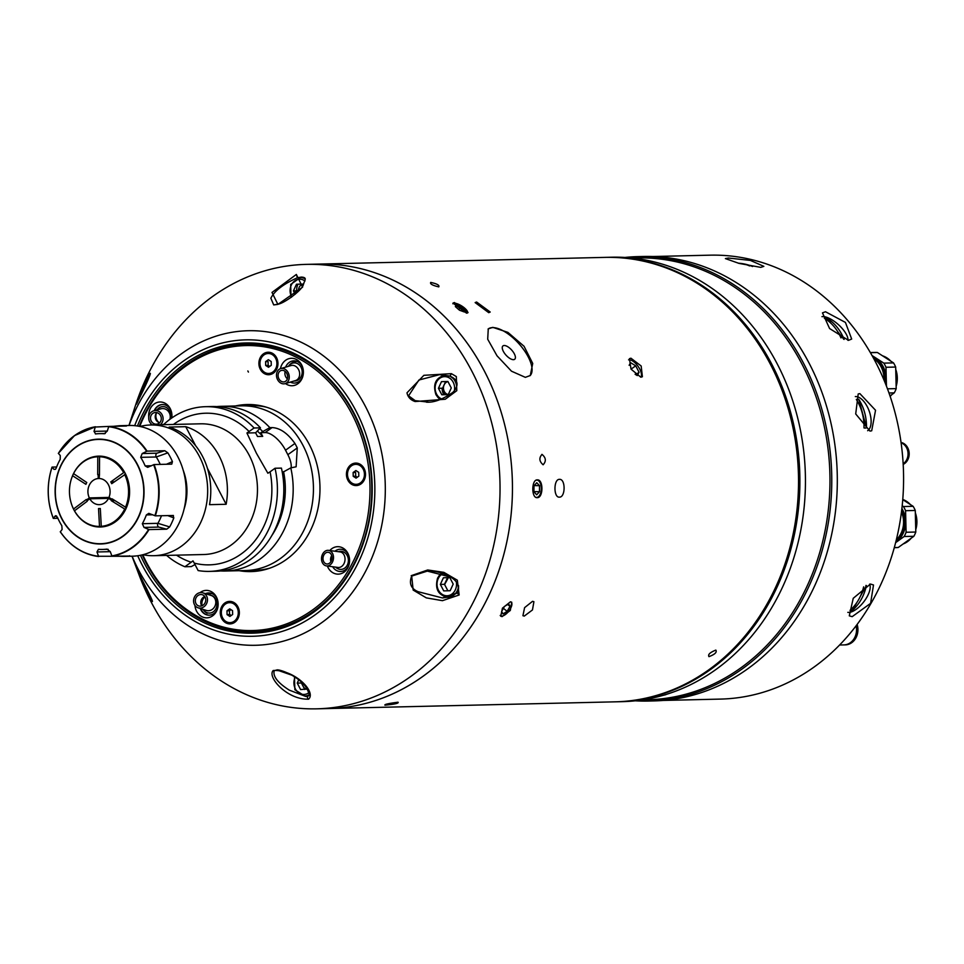 <?xml version="1.0" encoding="UTF-8"?>
<svg xmlns="http://www.w3.org/2000/svg" width="964" height="964" viewBox="0 0 964 964"><rect width="100%" height="100%" fill="white"/><g stroke="black" fill="none" stroke-linecap="round" stroke-linejoin="round"><path stroke-width="1.45" d="M216.719 406.615A82.374 69.854 88.7 0 1 221.395 406.314A82.374 69.854 88.7 0 1 269.836 427.63L272.089 427.582C280.066 427.968 287.682 433.27 294.924 443.452A82.374 69.854 88.7 0 1 296.129 445.669A82.374 69.854 88.7 0 1 297.261 447.923L296.129 466.793L290.791 467.889A82.374 69.854 88.7 0 1 225.251 571.025L245.507 570.543A82.374 69.854 -91.3 0 0 280.247 558.638A82.374 69.854 -91.3 0 0 310.529 465.251A82.374 69.854 -91.3 0 0 241.651 405.844A82.374 69.854 88.7 0 1 303.045 445.501A82.374 69.854 88.7 0 1 305.046 527.898A82.374 69.854 88.7 0 1 245.507 570.543L255.207 570.314A82.374 69.854 -91.3 0 0 269.968 568.097M266.197 407.133A82.374 69.854 -91.3 0 0 251.351 405.615L221.395 406.314M225.251 571.025A82.374 69.854 88.7 0 1 220.575 570.941M163.543 424.678A82.374 69.854 88.7 0 1 205.633 406.688A82.374 69.854 88.7 0 1 254.074 428.004L246.929 433.005L256.376 453.152L267.884 473.252L270.089 471.806A75.843 64.311 88.7 0 1 194.246 563.109L198.138 570.567A82.374 69.854 88.7 0 0 209.489 571.387L215.9 571.242A82.374 69.854 88.7 0 0 281.428 468.106L275.029 468.251L270.089 471.806M139.961 426.474A65.383 55.442 88.7 0 1 150.685 424.979A65.383 55.442 88.7 0 1 199.415 456.454A65.383 55.442 88.7 0 1 201.006 521.849A65.383 55.442 88.7 0 1 153.746 555.698A65.383 55.442 88.7 0 1 142.973 554.71M207.429 468.323L226.142 504.28A65.383 55.442 -91.3 0 0 219.153 455.996A65.383 55.442 -91.3 0 0 185.739 426.678L195.704 445.826M226.142 504.28L209.513 504.666A65.383 55.442 -91.3 0 0 202.536 456.382A65.383 55.442 -91.3 0 0 169.122 427.064L185.739 426.678M183.244 470.36A50.345 42.693 88.7 0 1 184.148 508.835M166.603 555.397A82.374 69.854 88.7 0 0 184.895 566.748L191.197 562.217A75.843 64.311 88.7 0 1 176.508 555.156M184.895 566.748L191.306 566.591L195.005 564.567M194.246 563.109L192.993 560.867L191.197 562.217M275.029 468.251A82.374 69.854 88.7 0 1 209.489 571.387M254.074 428.004L260.473 427.847L255.605 432.8L246.929 433.005M255.605 432.8L257.521 436.499L262.714 436.367L260.798 432.679L269.836 427.63M291.128 467.877A20.919 9.592 54.3 0 0 287.85 454.683L285.525 450.212A20.919 9.592 54.3 0 0 265.124 432.571L260.798 432.679M257.581 431.294A71.914 60.985 88.7 0 1 262.714 436.367M259.774 428.691A75.566 64.094 88.7 0 1 262.606 431.378M290.791 467.889L282.332 472.517M283.561 471.625A75.566 64.094 88.7 0 1 271.824 535.586M205.633 406.688L212.032 406.531A82.374 69.854 88.7 0 1 260.473 427.847M126.405 507.703L112.089 498.834A17.003 14.412 88.7 0 1 111.896 499.304L108.968 497.412L89.339 497.906A13.074 11.086 88.7 0 1 98.244 478.53L99.159 478.506M98.147 474.637L99.039 474.613A17.003 14.412 88.7 0 1 99.473 474.601L99.123 478.506A13.074 11.086 88.7 0 1 108.45 484.808A13.074 11.086 88.7 0 1 108.968 497.412M89.339 497.906L86.507 499.942A17.003 14.412 88.7 0 1 86.29 499.485L73.517 509.028M73.397 508.739A34.849 29.547 88.7 0 1 72.023 505.546A34.849 29.547 88.7 0 1 71.396 478.903A34.849 29.547 88.7 0 1 72.589 475.734L85.916 484.326A17.003 14.412 88.7 0 1 86.76 482.494L73.529 473.601M97.786 456.189L97.701 474.649A17.003 14.412 88.7 0 1 98.147 474.613L98.244 478.53M73.433 473.89A34.849 29.547 88.7 0 1 97.268 456.791M99.473 474.601L99.569 456.141M99.039 456.743A34.849 29.547 88.7 0 1 123.681 472.637L110.788 481.892A17.003 14.412 88.7 0 1 111.716 483.687L125.585 474.107M124.657 472.324L123.681 472.637M114.33 481.807L110.788 481.892M124.621 474.433A34.849 29.547 88.7 0 1 125.428 507.438M112.788 499.28L111.896 499.304M101.304 526.959L100.304 508.522L98.533 508.57L99.533 526.995M74.445 510.824L87.218 501.268A17.003 14.412 88.7 0 1 86.977 500.834L89.809 498.798A13.074 11.086 88.7 0 0 99.316 504.654A13.074 11.086 88.7 0 0 108.546 498.328L111.475 500.22A17.003 14.412 88.7 0 1 111.246 500.665L125.561 509.534M98.979 526.428A34.849 29.547 88.7 0 1 74.324 510.522M124.585 509.269A34.849 29.547 88.7 0 1 100.75 526.38M114.8 500.581L111.246 500.665M100.304 508.522A17.003 14.412 88.7 0 1 98.533 508.57M114.15 500.159L111.475 500.22M110.33 498.292L108.546 498.328M108.534 498.364L89.809 498.798M88.278 499.894L86.507 499.942M125.862 425.751L126.489 426.004L125.862 425.751A65.383 55.442 -91.3 0 0 121.56 425.654L129.188 425.473A65.383 55.442 88.7 0 1 183.847 472.625A65.383 55.442 88.7 0 1 159.819 546.745A65.383 55.442 88.7 0 1 132.249 556.204L124.633 556.373A65.383 55.442 -91.3 0 0 129.055 556.059L111.957 556.192L110.282 551.637L106.932 549.119A57.924 49.128 88.7 0 1 102.63 549.432A57.924 49.128 88.7 0 1 98.436 549.323L96.978 551.974L98.653 556.529A65.383 55.442 88.7 0 1 60.346 531.815L62.106 529.477L61.829 525.717A57.924 49.128 88.7 0 1 57.382 517.15L55.117 516.053L55.816 515.68M108.691 426.437L95.231 427.028L94.026 431.378L107.317 431.065M113.186 426.341L117.138 425.968A65.383 55.442 -91.3 0 1 121.56 425.654M126.489 426.004L108.763 426.425A65.383 55.442 88.7 0 1 147.07 451.128L142.202 453.55L156.891 453.201L164.796 450.718L147.07 451.128M164.796 450.718L167.857 452.851L156.276 456.984L140.696 457.346A57.924 49.128 88.7 0 1 145.154 465.901L151.541 465.757M166.447 464.25L172.435 461.636A65.383 55.442 -91.3 0 0 167.857 452.851M172.435 461.636L171.773 464.13L154.059 464.552A65.383 55.442 88.7 0 1 155.312 515.848L148.817 513.354L146.359 514.933A57.924 49.128 88.7 0 1 142.335 523.705L157.903 523.332L169.676 526.91A65.383 55.442 -91.3 0 0 173.821 517.897L167.652 515.559M173.424 515.499L155.312 515.848M173.038 515.427L173.821 517.897M169.676 526.91L166.724 529.188L148.998 529.598A65.383 55.442 88.7 0 1 132.815 547.383A65.383 55.442 88.7 0 1 111.957 556.192M166.724 529.188L158.711 527.079L144.022 527.428L148.998 529.598M144.022 527.428L142.335 523.705M145.154 465.901L147.673 467.347L154.059 464.552M140.696 457.346L142.202 453.55M104.281 433.74L107.317 431.053L108.763 426.425M95.412 433.957L95.605 433.945A57.924 49.128 88.7 0 1 99.907 433.619A57.924 49.128 88.7 0 1 104.088 433.728L104.474 433.728M95.605 433.945L94.026 431.378M56.611 466.986L52.092 467.094L53.972 469.348L55.454 469.311L53.972 469.348L55.454 469.311L56.177 468.13A57.924 49.128 88.7 0 1 60.202 459.358L60.286 455.598L58.418 453.345A65.383 55.442 88.7 0 1 74.602 435.559A65.383 55.442 88.7 0 1 95.424 426.763L95.231 427.028A65.118 55.225 88.7 0 0 74.481 435.788A65.118 55.225 88.7 0 0 58.37 453.478L58.418 453.345M71.432 478.795A35.439 30.053 88.7 0 1 83.772 461.262A35.439 30.053 88.7 0 1 125.127 473.204A35.439 30.053 88.7 0 1 115.319 521.873A35.439 30.053 88.7 0 1 72.059 505.654M129.67 555.77L129.055 556.059M60.346 531.815L60.286 531.682A65.118 55.225 88.7 0 0 98.4 556.264L120.343 556.276A65.383 55.442 -91.3 0 0 124.633 556.373M57.876 518.295L53.357 518.403M56.599 516.017L55.117 516.053L53.309 518.271A65.118 55.225 88.7 0 1 52.056 467.227L52.092 467.094M398.036 702.214C399.084 703.226 394.734 704.226 384.998 705.19C383.997 704.479 388.347 703.479 398.036 702.214C399.084 703.226 394.734 704.226 384.998 705.19C384.009 704.479 388.347 703.479 398.036 702.214M715.842 650.098C717.156 652.254 714.866 654.436 708.962 656.641C707.709 654.604 709.998 652.423 715.842 650.098C717.156 652.242 714.866 654.423 708.962 656.641C707.709 654.604 710.01 652.423 715.842 650.098M542.009 454.393C546.01 457.767 546.383 461.226 543.118 464.781C539.238 461.394 538.864 457.936 542.009 454.393C546.01 457.755 546.383 461.226 543.118 464.781C539.238 461.394 538.864 457.936 542.009 454.393L541.852 454.406M430.715 282.416C436.993 283.765 439.68 285.248 438.765 286.886C432.535 285.428 429.848 283.934 430.715 282.416C436.993 283.765 439.668 285.248 438.765 286.886C432.535 285.416 429.848 283.934 430.715 282.416M504.22 345.51A8.893 3.808 48 0 0 502.883 345.98A8.893 3.808 48 0 0 505.003 353.933A8.893 3.808 48 0 0 513.438 359.668A8.893 3.808 48 0 0 514.776 359.198A8.893 3.808 48 0 0 512.655 351.233A8.893 3.808 48 0 0 504.22 345.51M525.356 377.346L511.498 371.2L497.026 355.812L487.7 339.22L488.266 328.869L492.833 327.362L507.92 332.387L524.054 346.281L532.731 363.452L530.272 375.514L525.356 377.346M530.031 375.707A31.378 13.436 48 0 0 522.139 347.558A31.378 13.436 48 0 0 492.568 327.603A31.378 13.436 48 0 0 488.061 329.061M128.959 425.486L135.382 405.724A222.286 188.51 88.7 0 1 306.299 264.377A222.286 188.51 88.7 0 1 471.986 371.417A222.286 188.51 88.7 0 1 477.385 593.752A222.286 188.51 88.7 0 1 316.722 708.829L329.134 708.528A222.286 188.51 -91.3 0 0 422.883 676.403A222.286 188.51 -91.3 0 0 504.582 424.389A222.286 188.51 -91.3 0 0 318.723 264.088A222.286 188.51 88.7 0 1 484.398 371.116A222.286 188.51 88.7 0 1 489.808 593.463A222.286 188.51 88.7 0 1 329.134 708.528L378.707 707.371M378.804 707.371L615.213 701.828A222.286 188.51 -91.3 0 0 708.95 669.691A222.286 188.51 -91.3 0 0 786.13 560.494A222.286 188.51 -91.3 0 0 782.153 390.553A222.286 188.51 -91.3 0 0 604.789 257.388L306.299 264.377M502.099 616.611L500.762 616.225L502.437 608.163L510.39 601.837L511.739 602.235L510.305 610.465L502.099 616.611M524.259 616.092L522.934 615.707L524.597 607.645L532.55 601.319L533.911 601.717L532.465 609.947L524.259 616.092M537.201 497.653C531.284 498.352 531.381 479.482 537.285 479.879C543.515 479.18 543.443 498.051 537.201 497.653L537.105 497.653M559.361 497.135C553.444 497.834 553.541 478.951 559.457 479.361C565.687 478.662 565.615 497.532 559.361 497.135L559.265 497.135M466.576 313.18L452.984 303.106L454.418 302.539L468.046 312.553L466.576 313.18M488.736 312.661L475.144 302.588L476.59 302.009L490.206 312.035L488.736 312.661M341.184 263.558L346.221 263.449M363.356 263.039L368.381 262.919M640.843 377.213L631.022 369.14L629.432 358.668L630.95 358.21L641.168 365.995L642.398 376.731L640.843 377.213M444.585 584.473A172.219 146.058 -91.3 0 0 448.356 577.641M446.983 394.65A172.219 146.058 -91.3 0 0 446.585 393.914M443.464 388.432A172.219 146.058 -91.3 0 0 442.91 387.504M782.153 390.553L782.37 391.131A220.768 187.233 88.7 0 1 786.323 559.903L786.13 560.494M455.357 306.6L456.068 304.732L460.9 306.468L465.022 310.083L464.323 311.962L459.479 310.215L455.357 306.6M458.876 309.685L460.9 306.468M463.937 311.818L465.022 310.083M467.468 313.011A8.652 2.82 32.1 0 0 463.419 307.142A8.652 2.82 32.1 0 0 454.285 303.166A8.652 2.82 32.1 0 0 452.851 303.768M535.755 497.255A8.652 4.579 90.9 0 0 536.683 497.412A8.652 4.579 90.9 0 0 541.31 488.652A8.652 4.579 90.9 0 0 536.767 480.108A8.652 4.579 90.9 0 0 536.02 480.241M539.515 485.675L539.479 491.712L536.695 494.797L533.948 491.845L533.972 485.808L536.755 482.723L539.515 485.675L534.164 485.591M533.948 491.628L539.479 491.712M504.449 606.44L508.631 603.874L509.992 606.308L507.172 611.333L502.991 613.911L501.629 611.465L504.449 606.44M507.642 604.476L509.992 606.308M503.377 608.356L507.172 611.333M500.208 615.442A8.652 3.76 128.1 0 0 501.774 616.08A8.652 3.76 128.1 0 0 509.908 609.585A8.652 3.76 128.1 0 0 510.775 601.849M640.988 377.213A10.905 5.001 54.3 0 0 640.409 370.489A10.905 5.001 54.3 0 0 634.71 362.536A10.905 5.001 54.3 0 0 629.07 359.789A10.905 5.001 54.3 0 0 628.576 359.849M631.034 369.164L635.71 365.814L630.564 362.669L629.143 365.308M635.71 365.814L639.072 372.273L637.288 375.574L635.107 374.237M635.758 374.647L639.072 372.273M137.442 426.016A145.142 123.091 88.7 0 1 241.831 343.124A145.142 123.091 88.7 0 1 353.896 412.857A145.142 123.091 88.7 0 1 313.734 612.176A145.142 123.091 88.7 0 1 144.347 563.277A145.142 123.091 88.7 0 1 140.467 555.276M145.974 562.578A143.829 121.982 -91.3 0 0 313.842 611.043A143.829 121.982 -91.3 0 0 353.655 413.508A143.829 121.982 -91.3 0 0 242.699 344.413A143.829 121.982 -91.3 0 0 139.226 426.317A143.829 121.982 88.7 0 1 185.787 365.055A143.829 121.982 88.7 0 1 353.655 413.508A143.829 121.982 88.7 0 1 313.842 611.043A143.829 121.982 88.7 0 1 142.238 554.89A143.829 121.982 -91.3 0 0 145.974 562.578M138.936 399.217C133.55 410.062 136.129 403.193 146.673 378.623C154.083 365.898 149.709 377.394 138.936 399.217A1.832 1.109 25.5 0 1 138.949 399.18A1.832 1.109 25.5 0 0 138.949 399.18L136.575 404.097M277.885 304.395L272.005 292.429L296.358 274.451L302.588 287.176L277.885 304.395L273.704 304.925L277.837 304.202C283.693 303.72 301.286 290.718 303.094 285.368L305.13 279.608C305.636 278.09 304.383 277.246 301.37 277.078L297.382 277.765C283.259 284.127 274.415 290.935 270.86 298.213L273.704 304.925M406.989 392.806L423.871 375.321L451.381 373.658L456.321 376.562L456.791 390.673L445.26 399.241L415.159 401.542C410.604 400.048 407.88 397.132 406.989 392.806M316.722 708.829A222.286 188.51 88.7 0 1 151.035 601.789A222.286 188.51 88.7 0 1 139.358 575.653L132.02 556.204M149.167 597.041L143.6 585.449C138.105 571.905 133.622 562.374 143.275 582.099L146.07 587.594C153.372 602.139 154.409 605.284 149.167 597.041M273.258 670.498C294.165 669.329 316.662 691.718 308.613 699.177C286.898 699.912 266.703 676.62 273.258 670.498A1.832 1.579 -121.8 0 0 274.258 670.643C272.643 676.198 277.632 682.693 289.236 690.104L305.841 696.502L307.95 696.141M293.056 675.595L276.897 669.968L274.258 670.643M411.194 575.689L427.727 569.977L443.862 572.351L457.334 580.195L459.141 594.981L442.44 600.68L426.317 597.873L413.17 590.076L411.688 576.098C408.82 583.497 411.001 588.715 418.231 591.739L442.452 597.957L457.117 592.932L459.141 594.981M451.55 577.316L427.293 571.11L411.688 576.098M456.526 381.045L450.019 376.117L439.524 374.659L418.906 380.021L408.579 395.806L415.195 400.65L428.185 402.096M296.647 289.658A17.003 14.412 88.7 0 1 296.984 290.791M229.553 614.104A170.11 144.263 -91.3 0 0 231.047 615.622M444.886 394.698A170.11 144.263 -91.3 0 0 442.247 390.034M304.226 277.704A13.604 11.532 -91.3 0 0 303.455 278.066M297.912 284.199A13.604 11.532 -91.3 0 0 296.635 290.803M209.682 595.005A9.062 7.688 88.7 0 1 212.321 595.764A9.062 7.688 88.7 0 1 216.322 607.706A9.062 7.688 88.7 0 1 206.224 612.333A9.062 7.688 88.7 0 1 203.091 609.381A10.459 10.459 0 0 0 207.236 613.273M198.162 607.826L206.465 610.453A7.845 6.856 -72.4 0 0 215.177 605.597A7.845 6.856 -72.4 0 0 212.152 595.885A7.845 6.856 -72.4 0 0 211.2 595.487L202.898 592.86A7.845 6.856 -72.4 0 0 194.186 597.716A7.845 6.856 -72.4 0 0 197.21 607.428A7.845 6.856 -72.4 0 0 198.162 607.826A7.845 6.856 -72.4 0 0 206.874 602.97A7.845 6.856 -72.4 0 0 203.85 593.258A7.845 6.856 -72.4 0 0 202.898 592.86M204.958 596.885A7.845 6.856 -72.4 0 0 202.163 605.717M203.018 595.029A5.88 5.145 -72.4 0 0 202.307 594.728A5.88 5.145 -72.4 0 0 195.776 598.379A5.88 5.145 -72.4 0 0 198.042 605.657A5.88 5.145 -72.4 0 0 198.753 605.946A5.88 5.145 -72.4 0 0 205.284 602.307A5.88 5.145 -72.4 0 0 203.018 595.029M204.73 596.547A5.88 5.145 -72.4 0 0 201.777 605.862M157.12 409.869A9.062 7.688 88.7 0 1 166.977 407.88A9.062 7.688 88.7 0 1 170.194 419.099M169.833 419.376A7.845 7.134 -105.5 0 0 168.29 411.267A7.845 7.134 -105.5 0 0 160.964 408.796L153.794 410.784A7.845 7.134 -105.5 0 0 149.769 413.954A7.845 7.134 -105.5 0 0 152.36 424.931M156.349 413.231A7.845 7.134 -105.5 0 0 158.927 422.497M160.289 424.75A7.845 7.134 -105.5 0 0 162.036 422.738A7.845 7.134 -105.5 0 0 161.578 413.881A7.845 7.134 -105.5 0 0 153.794 410.784M160.494 421.642A5.88 5.35 -105.5 0 0 154.324 412.676A5.88 5.35 -105.5 0 0 151.637 421.702A5.88 5.35 -105.5 0 0 160.494 421.642M156.855 412.652A5.88 5.35 -105.5 0 0 159.663 422.738M288.465 366.308A9.062 7.688 88.7 0 1 297.551 363.657A9.062 7.688 88.7 0 1 301.997 374.068A9.062 7.688 88.7 0 1 294.128 380.997M285.091 383.66L295.49 380.587A7.845 6.254 -106.4 0 0 299.659 373.803A7.845 6.254 -106.4 0 0 295.141 366.019A7.845 6.254 -106.4 0 0 291.056 365.537L280.657 368.609A7.845 6.254 -106.4 0 0 276.487 375.394A7.845 6.254 -106.4 0 0 280.994 383.19A7.845 6.254 -106.4 0 0 285.091 383.66A7.845 6.254 -106.4 0 0 289.26 376.876A7.845 6.254 -106.4 0 0 284.742 369.079A7.845 6.254 -106.4 0 0 280.657 368.609M287.067 373.972A7.845 6.254 -106.4 0 0 287.561 375.671M281.464 381.419A5.88 4.687 -106.4 0 0 284.537 381.78A5.88 4.687 -106.4 0 0 287.67 376.683A5.88 4.687 -106.4 0 0 284.284 370.851A5.88 4.687 -106.4 0 0 281.211 370.489A5.88 4.687 -106.4 0 0 278.078 375.586A5.88 4.687 -106.4 0 0 281.464 381.419M285.199 371.453A5.88 4.687 -106.4 0 0 287.368 378.804M338.424 551.685A9.062 7.688 88.7 0 1 346.895 555.011A9.062 7.688 88.7 0 1 347.064 565.519A9.062 7.688 88.7 0 1 335.677 567.145M326.459 565.904L337.99 567.459A7.845 5.965 -82.3 0 0 343.726 564.109A7.845 5.965 -82.3 0 0 340.087 551.914L328.555 550.36A7.845 5.965 -82.3 0 0 322.82 553.71A7.845 5.965 -82.3 0 0 326.459 565.904A7.845 5.965 -82.3 0 0 332.194 562.554A7.845 5.965 -82.3 0 0 328.555 550.36M323.988 554.806A5.88 4.471 -82.3 0 0 326.712 563.964A5.88 4.471 -82.3 0 0 331.026 561.446A5.88 4.471 -82.3 0 0 328.29 552.3A5.88 4.471 -82.3 0 0 323.988 554.806M331.7 555.601A5.88 4.471 -82.3 0 0 331.556 555.83A5.88 4.471 -82.3 0 0 330.881 561.675M142.744 554.77A142.527 120.874 -91.3 0 0 312.565 609.947A142.527 120.874 -91.3 0 0 352.017 414.207A142.527 120.874 -91.3 0 0 185.678 366.187A142.527 120.874 -91.3 0 0 139.732 426.425M194.921 605.392A13.725 11.64 -91.3 0 0 212.61 615.851A13.725 11.64 -91.3 0 0 217.382 609.115A13.725 11.64 -91.3 0 0 217.129 598.62A13.725 11.64 -91.3 0 0 200.392 592.378A13.725 11.64 -91.3 0 0 199.994 592.679M200.283 608.489A11.11 9.423 -91.3 0 0 209.164 615.165A11.11 9.423 -91.3 0 0 213.851 613.562A11.11 9.423 -91.3 0 0 217.539 608.573M217.322 599.138A11.11 9.423 -91.3 0 0 208.646 592.944A11.11 9.423 -91.3 0 0 205.477 593.679M205.681 593.74A11.11 9.423 88.7 0 1 208.827 592.944M285.489 383.539A13.725 11.64 -91.3 0 0 297.852 383.756A13.725 11.64 -91.3 0 0 302.624 377.008A13.725 11.64 -91.3 0 0 302.371 366.513A13.725 11.64 -91.3 0 0 285.633 360.271A13.725 11.64 -91.3 0 0 280.428 368.682M290.369 382.106A11.11 9.423 -91.3 0 0 299.093 381.467A11.11 9.423 -91.3 0 0 302.78 376.478M302.563 367.043A11.11 9.423 -91.3 0 0 289.188 362.452A11.11 9.423 -91.3 0 0 285.609 367.151M327.35 566.025A13.725 11.64 -91.3 0 0 344.052 572.158A13.725 11.64 -91.3 0 0 348.823 565.41A13.725 11.64 -91.3 0 0 348.582 554.915A13.725 11.64 -91.3 0 0 331.833 548.673A13.725 11.64 -91.3 0 0 329.808 550.528M332.664 566.748A11.11 9.423 -91.3 0 0 345.293 569.869A11.11 9.423 -91.3 0 0 348.992 564.88M348.763 555.445A11.11 9.423 -91.3 0 0 335.4 550.854A11.11 9.423 -91.3 0 0 334.93 551.215M171.797 417.954A13.725 11.64 -91.3 0 0 170.929 410.206A13.725 11.64 -91.3 0 0 154.192 403.976A13.725 11.64 -91.3 0 0 148.745 417.267M171.122 410.736A11.11 9.423 -91.3 0 0 162.434 404.543A11.11 9.423 -91.3 0 0 157.747 406.145A11.11 9.423 -91.3 0 0 154.24 410.664M154.662 410.543A11.11 9.423 88.7 0 1 158.12 406.145A11.11 9.423 88.7 0 1 162.627 404.543M234.818 622.262A11.243 9.532 -91.3 0 0 237.927 606.814A11.243 9.532 -91.3 0 0 224.805 603.03A11.243 9.532 -91.3 0 0 221.696 618.478A11.243 9.532 -91.3 0 0 234.818 622.262M273.439 373.092A11.243 9.532 -91.3 0 0 276.548 357.656A11.243 9.532 -91.3 0 0 263.425 353.86A11.243 9.532 -91.3 0 0 260.316 369.308A11.243 9.532 -91.3 0 0 273.439 373.092M360.97 483.952A11.243 9.532 -91.3 0 0 364.091 468.504A11.243 9.532 -91.3 0 0 350.968 464.72A11.243 9.532 -91.3 0 0 347.847 480.156A11.243 9.532 -91.3 0 0 360.97 483.952M238.12 405.928A83.555 70.854 88.7 0 1 248.555 404.519M235.349 405.989A83.555 70.854 88.7 0 1 247.17 404.531A83.555 70.854 88.7 0 1 317.023 464.793A83.555 70.854 88.7 0 1 286.32 559.518A83.555 70.854 88.7 0 1 251.074 571.592A83.555 70.854 88.7 0 1 239.205 570.7M252.46 571.544A83.555 70.854 88.7 0 1 241.976 570.628M353.86 472.481A6.013 5.097 88.7 0 1 354.065 471.83M266.317 361.633A6.013 5.097 88.7 0 1 266.522 360.982M228.022 615.237A6.013 5.097 88.7 0 1 227.793 614.598M150.794 423.558A13.725 11.64 -91.3 0 0 151.746 424.955M209.345 615.165A11.11 9.423 88.7 0 1 200.717 608.621M247.844 370.959L248.435 372.08L247.844 370.959M230.384 622.611A9.989 8.471 -91.3 0 0 230.709 622.611A9.989 8.471 -91.3 0 0 234.927 621.178A9.989 8.471 -91.3 0 0 238.59 609.851A9.989 8.471 -91.3 0 0 230.239 602.645A9.989 8.471 -91.3 0 0 229.914 602.657M225.359 604.103A9.989 8.471 -91.3 0 0 221.696 615.43A9.989 8.471 -91.3 0 0 230.047 622.636A9.989 8.471 -91.3 0 0 234.264 621.19A9.989 8.471 -91.3 0 0 237.927 609.863A9.989 8.471 -91.3 0 0 229.577 602.657A9.989 8.471 -91.3 0 0 225.359 604.103M232.649 614.478L229.902 616.454L227.07 614.622L226.974 610.814L229.721 608.838L232.553 610.67L232.649 614.478M226.974 610.814L229.468 610.754L229.565 614.562L227.07 614.622M229.468 610.754L230.986 609.658M356.535 484.302A9.989 8.471 -91.3 0 0 356.873 484.302A9.989 8.471 -91.3 0 0 361.078 482.856A9.989 8.471 -91.3 0 0 364.754 471.541A9.989 8.471 -91.3 0 0 356.403 464.335A9.989 8.471 -91.3 0 0 356.065 464.347M351.523 465.793A9.989 8.471 -91.3 0 0 347.847 477.12A9.989 8.471 -91.3 0 0 356.198 484.326A9.989 8.471 -91.3 0 0 360.416 482.88A9.989 8.471 -91.3 0 0 364.091 471.553A9.989 8.471 -91.3 0 0 355.74 464.347A9.989 8.471 -91.3 0 0 351.523 465.793M353.222 476.3L353.125 472.505L355.873 470.528L358.716 472.36L358.813 476.168L356.065 478.132L353.222 476.3L355.716 476.252L355.62 472.444L353.125 472.505M357.283 477.264L355.716 476.252M268.992 373.454A9.989 8.471 -91.3 0 0 269.33 373.454A9.989 8.471 -91.3 0 0 273.547 372.008A9.989 8.471 -91.3 0 0 277.21 360.681A9.989 8.471 -91.3 0 0 268.86 353.475A9.989 8.471 -91.3 0 0 268.534 353.499M263.979 354.933A9.989 8.471 -91.3 0 0 260.316 366.26A9.989 8.471 -91.3 0 0 268.667 373.466A9.989 8.471 -91.3 0 0 272.872 372.02A9.989 8.471 -91.3 0 0 276.548 360.693A9.989 8.471 -91.3 0 0 268.197 353.499A9.989 8.471 -91.3 0 0 263.979 354.933M265.678 365.452L265.594 361.645L268.341 359.68L271.173 361.512L271.27 365.308L268.522 367.284L265.678 365.452L268.173 365.392L268.088 361.596L265.594 361.645M269.751 366.404L268.173 365.392M442.09 388.215A13.074 11.086 -91.3 0 0 443.729 394.71A13.074 11.086 -91.3 0 0 443.741 394.734M441.488 381.648L447.911 381.491L441.488 381.648L438.439 388.299L441.813 394.782L448.236 394.613L451.285 387.974L447.911 381.491M445.645 381.551L442.597 388.203L438.439 388.299M447.959 381.587A6.567 5.567 -91.3 0 0 444.284 391.444A6.567 5.567 -91.3 0 0 448.272 394.529M458.623 585.859A13.074 11.086 88.7 0 1 457.37 590.522A13.074 11.086 88.7 0 1 452.345 596.101M448.501 597.27A13.074 11.086 88.7 0 1 447.911 597.306C438.162 595.282 434.716 588.859 437.596 578.038L441.596 573.098M449.827 577.605L453.201 584.088L450.152 590.727L443.729 590.896L440.355 584.413L443.404 577.773L449.827 577.605M443.404 577.773L447.561 577.677L444.5 584.317L440.355 584.413M447.874 590.787L444.5 584.317M437.849 577.93A13.074 11.086 88.7 0 1 441.693 573.122M304.781 689.489L301.407 683.006L297.249 683.102L300.623 689.585L307.275 688.959M297.249 683.102L298.72 679.897M302.274 682.994A6.567 5.567 -91.3 0 0 307.094 689.344M291.032 297.478L290.682 284.452L300.358 277.62A13.074 11.086 88.7 0 1 300.37 277.62A13.074 11.086 88.7 0 1 304.961 278.68M298.021 291.622L297.575 290.779L293.43 290.875L295.177 294.249M293.43 290.875L296.478 284.235L302.901 284.067L303.347 284.934M302.949 284.163A6.567 5.567 -91.3 0 0 298.466 291.164M665.883 694.646L654.893 697.49L665.883 694.646M605.488 257.364A222.286 188.51 88.7 0 1 606.175 257.352L611.718 257.219A222.286 188.51 88.7 0 1 797.577 417.52A222.286 188.51 88.7 0 1 715.878 669.534A222.286 188.51 88.7 0 1 622.141 701.659L616.599 701.792A222.286 188.51 88.7 0 1 615.9 701.804M632.167 258.051L637.385 257.93A220.973 187.402 88.7 0 1 822.147 417.279A220.973 187.402 88.7 0 1 740.93 667.811A220.973 187.402 88.7 0 1 647.736 699.756L642.518 699.876M624.889 257.46A222.286 188.51 88.7 0 1 638.035 256.605A222.286 188.51 88.7 0 1 823.907 416.906A222.286 188.51 88.7 0 1 742.208 668.92A222.286 188.51 88.7 0 1 648.459 701.045A222.286 188.51 88.7 0 1 635.288 700.816M638.035 256.605L643.578 256.472A222.286 188.51 88.7 0 1 829.45 416.773A222.286 188.51 88.7 0 1 747.751 668.787A222.286 188.51 88.7 0 1 654.002 700.912L648.459 701.045M606.175 257.352A222.286 188.51 88.7 0 1 792.034 417.653A222.286 188.51 88.7 0 1 710.335 669.667A222.286 188.51 88.7 0 1 616.599 701.792M663.136 700.442L720.494 699.093A222.021 188.293 -91.3 0 0 814.122 667.004A222.021 188.293 -91.3 0 0 895.725 415.291A222.021 188.293 -91.3 0 0 710.082 255.171L652.724 256.52M852.176 616.659L849.284 615.839L853.248 598.283L870.468 584.051L873.505 584.979L870.6 603.356L852.176 616.659M869.974 431.101L855.707 413.954L858.201 393.951L859.888 393.637L875.541 410.266L871.697 430.788L869.974 431.101M848.477 340.34L829.582 328.531L822.473 312.866L825.509 311.758L845.428 322.422L851.682 339.051L848.477 340.34M760.765 267.365L739.075 263.401L725.398 258.593L728.386 258.027L750.402 260.425L763.85 266.353L760.765 267.365M895.737 542.226A23.269 19.738 -91.3 0 0 901.906 508.534M896.05 540.985A23.269 19.738 -91.3 0 0 901.653 510.655M894.291 547.673L896.183 547.636A25.895 21.955 -91.3 0 0 896.183 547.636A25.895 21.955 -91.3 0 0 896.219 547.636A25.895 21.955 -91.3 0 0 898.267 547.468L894.327 547.564M915.8 532.032L906.1 532.261L905.57 510.703L915.27 510.474L915.8 532.032A25.895 21.955 -91.3 0 1 913.848 536.285L898.267 547.468M915.27 510.474A25.895 21.955 -91.3 0 0 913.113 506.317L903.413 506.546L902.208 505.775M905.57 510.703A25.895 21.955 -91.3 0 0 903.413 506.546M902.774 499.653L913.113 506.317M895.64 542.624L904.148 536.514L913.848 536.285M901.485 511.944A22.485 19.075 88.7 0 1 896.363 539.732M904.148 536.514A25.895 21.955 -91.3 0 0 906.1 532.261M899.255 526.224A21.955 18.617 88.7 0 1 898.954 527.826M885.555 383.853A23.269 19.738 -91.3 0 0 872.601 356.56M884.53 381.334A23.269 19.738 -91.3 0 0 873.119 357.499M886.446 386.13L885.976 367.272L895.677 367.043L896.207 388.613L887.47 388.817M895.677 367.043A25.895 21.955 -91.3 0 0 893.52 362.898L883.819 363.127L872.01 355.511M885.976 367.272A25.895 21.955 -91.3 0 0 883.819 363.127M870.396 352.679L877.421 352.511L893.52 362.898M877.421 352.511A25.895 21.955 -91.3 0 0 875.384 352.45L870.335 352.571M888.989 392.987L894.255 392.866L890.001 395.915M873.83 358.789A22.485 19.075 88.7 0 1 883.952 379.961M894.255 392.866A25.895 21.955 -91.3 0 0 896.207 388.613M903.196 464.407A11.508 9.761 -91.3 0 0 907.546 447.453A11.508 9.761 -91.3 0 0 901.051 442.428M903.184 464.094A11.508 9.761 -91.3 0 0 906.919 447.465A11.508 9.761 -91.3 0 0 901.075 442.609M903.16 463.805A11.508 9.761 -91.3 0 0 906.425 447.477A11.508 9.761 -91.3 0 0 901.099 442.789M839.608 645.012L843.946 644.904A15.303 12.978 -91.3 0 0 843.946 644.904A15.303 12.978 -91.3 0 0 843.958 644.904A15.303 12.978 -91.3 0 0 856.128 625.793M844.247 644.904A15.303 12.978 -91.3 0 0 844.56 644.892L845.32 644.88A15.303 12.978 -91.3 0 0 845.32 644.88A15.303 12.978 -91.3 0 0 845.332 644.88A15.303 12.978 -91.3 0 0 857.141 624.431M844.56 644.892A15.303 12.978 -91.3 0 0 844.572 644.892A15.303 12.978 -91.3 0 0 856.586 625.178M749.655 265.944A44.609 37.837 -91.3 0 0 738.894 263.232A44.609 37.837 -91.3 0 0 738.279 263.196M847.934 340.328A18.304 7.206 41.9 0 0 842.247 328.543A44.669 44.669 0 0 0 833.932 321.096A18.304 7.206 41.9 0 0 822.798 316.59A18.304 7.206 41.9 0 0 821.955 316.662M844.115 339.424A44.609 37.837 -91.3 0 0 826.859 318.156A15.062 5.929 41.9 0 0 825.497 318.06A15.062 5.929 41.9 0 0 824.365 318.216A44.609 37.837 88.7 0 1 840.97 337.906M826.859 318.156L831.052 323.386M837.764 331.749L843.849 339.316M867.672 430.715A18.304 9.327 69.9 0 0 869.251 411.254A18.304 9.327 69.9 0 0 855.634 396.566A18.304 9.327 69.9 0 0 855.321 396.578M863.985 427.896A15.062 7.664 69.9 0 0 865.274 428.052A15.062 7.664 69.9 0 0 866.479 427.847A44.609 37.837 -91.3 0 0 858.828 399.421A15.062 7.664 69.9 0 0 857.526 399.277A15.062 7.664 69.9 0 0 856.333 399.482A44.609 37.837 88.7 0 1 863.985 427.896M858.828 399.421L866.479 427.847M847.814 612.357A18.304 7.953 128.1 0 0 848.766 612.417A18.304 7.953 128.1 0 0 864.31 601.126A18.304 7.953 128.1 0 0 869.649 584.124M863.636 586.871A44.609 37.837 88.7 0 1 850.055 610.32A15.062 6.543 128.1 0 0 851.212 610.453A15.062 6.543 128.1 0 0 852.538 610.26A44.609 37.837 -91.3 0 0 866.407 585.534A15.062 6.543 128.1 0 0 865.913 585.449M866.407 585.534L860.346 596.355M857.032 602.247L852.538 610.26M173.448 424.437A75.843 64.311 88.7 0 1 249.134 431.547M153.746 555.698L203.549 554.529A65.383 55.442 -91.3 0 0 250.809 520.681A65.383 55.442 -91.3 0 0 249.218 455.285A65.383 55.442 -91.3 0 0 200.488 423.811L150.685 424.979M272.089 427.582L265.124 432.571M294.924 443.452L285.525 450.212M297.261 447.923L287.85 454.683M76.252 446.742A52.418 44.452 88.7 0 1 137.43 464.407A52.418 44.452 88.7 0 1 122.922 536.394A52.418 44.452 88.7 0 1 61.732 518.74A52.418 44.452 88.7 0 1 76.252 446.742M148.564 529.477A65.118 55.225 88.7 0 1 132.454 547.166A65.118 55.225 88.7 0 1 111.704 555.939M153.625 464.684A65.118 55.225 88.7 0 1 154.879 515.728M108.534 426.691A65.118 55.225 88.7 0 1 146.636 451.273M76.325 446.959A52.164 44.236 88.7 0 1 137.201 464.54A52.164 44.236 88.7 0 1 122.765 536.177A52.164 44.236 88.7 0 1 61.889 518.596A52.164 44.236 88.7 0 1 76.325 446.959M161.506 515.704A57.924 49.128 -91.3 0 1 157.903 523.332A2.615 2.217 -91.3 0 0 158.711 527.079M152.782 514.776L146.359 514.933M110.294 551.661L96.978 551.974M53.309 518.271A65.383 55.442 88.7 0 1 53.056 517.608M160.241 464.407A57.924 49.128 -91.3 0 0 156.276 456.984A2.615 2.217 88.7 0 1 156.891 453.201M129.055 425.486A157.313 133.406 88.7 0 1 241.783 331.062A157.313 133.406 88.7 0 1 365.464 406.483A157.313 133.406 88.7 0 1 321.928 622.527A157.313 133.406 88.7 0 1 138.322 569.519A157.313 133.406 88.7 0 1 132.116 556.204M137.707 555.758A148.251 125.73 -91.3 0 0 142.094 564.892A148.251 125.73 -91.3 0 0 315.12 614.839A148.251 125.73 -91.3 0 0 356.15 411.242A148.251 125.73 -91.3 0 0 241.217 340.051A148.251 125.73 -91.3 0 0 134.659 425.666M308.564 695.839A1.832 1.518 60.6 0 0 308.155 695.984L308.155 695.984A1.832 1.518 60.6 0 0 308.613 699.177M450.019 376.117L451.381 373.658M415.195 400.65L415.159 401.542M297.382 277.765L296.358 274.451M147.829 380.334A1.832 1.048 -152.9 0 1 146.673 378.623M145.19 585.871A1.832 1.085 156.3 0 1 143.6 585.449M450.465 376.358A13.074 11.086 88.7 0 1 455.129 381.334A13.074 11.086 88.7 0 1 456.683 386.419M440.452 399.59A13.074 11.086 88.7 0 1 436.258 394.891M454.418 390.553A11.508 9.761 -91.3 0 0 453.164 382.178A11.508 9.761 -91.3 0 0 439.741 378.298A11.508 9.761 -91.3 0 0 436.559 394.095A11.508 9.761 -91.3 0 0 441.874 399.06M443.079 573.568A11.508 9.761 -91.3 0 0 438.186 578.713A11.508 9.761 -91.3 0 0 442.139 594.33A11.508 9.761 -91.3 0 0 455.37 589.787A11.508 9.761 -91.3 0 0 456.309 581.858M309.058 694.887A13.074 11.086 88.7 0 1 304.829 695.996A13.074 11.086 88.7 0 1 304.817 695.996L294.876 689.742L294.454 676.812M295.153 677.27A11.508 9.761 -91.3 0 0 295.333 688.838A11.508 9.761 -91.3 0 0 303.961 694.454A11.508 9.761 -91.3 0 0 308.974 692.658M304.986 280.982A11.508 9.761 -91.3 0 0 299.563 279.211A11.508 9.761 -91.3 0 0 291.188 285.332A11.508 9.761 -91.3 0 0 291.706 296.984M915.74 529.682A23.269 19.738 -91.3 0 0 915.33 512.824A22.883 19.401 88.7 0 1 915.74 529.694M911.402 538.045L903.196 543.937A23.269 19.738 -91.3 0 0 911.185 538.201M910.353 504.534A23.269 19.738 -91.3 0 0 902.786 499.46L910.57 504.678M895.737 369.405A22.883 19.401 88.7 0 1 896.146 386.263A23.269 19.738 -91.3 0 0 895.737 369.405M890.146 396.337A23.269 19.738 -91.3 0 0 891.592 394.77M890.76 361.114A23.269 19.738 -91.3 0 0 882.554 355.824M95.436 426.751L74.529 435.583L58.334 453.381M108.149 549.311L102.63 549.432M98.629 556.517C83.012 554.396 70.215 546.154 60.262 531.791M53.273 518.367C46.947 501.437 46.525 484.362 52.008 467.13M105.269 433.499L99.907 433.619M305.841 696.502L308.155 695.984C307.769 693.562 311.914 699.611 306.733 688.151C297.418 674.655 278.319 669.004 276.885 669.968M442.524 597.957L450.309 596.812L457.117 592.932C464.612 580.135 441.44 570.146 427.293 571.11M439.608 374.659L450.092 376.213C463.045 381.744 454.128 391.36 452.622 392.517C442.633 399.458 433.896 402.675 426.437 402.169L426.835 402.157M138.081 571.616L152.264 600.789M150.071 374.562L138.949 399.18M211.839 593.523A10.459 10.459 0 0 0 207.814 594.414M164.013 424.232L162.326 424.702M297.081 361.428A10.459 10.459 0 0 0 288.429 366.32M230.709 622.611L230.047 622.636M230.239 602.645L229.577 602.657M356.873 484.302L356.198 484.326M356.403 464.335L355.74 464.347M269.33 373.454L268.667 373.466M268.86 353.475L268.197 353.499M440.367 399.614L435.993 394.806C432.595 384.118 435.728 377.539 445.392 375.044M308.263 695.912L304.817 695.996M915.318 512.499L915.752 530.007M882.518 355.8L890.977 361.259M895.725 369.079L896.159 386.588M891.808 394.625L890.158 396.385M752.595 266.51A44.669 44.669 0 0 0 738.894 263.232"/></g></svg>
